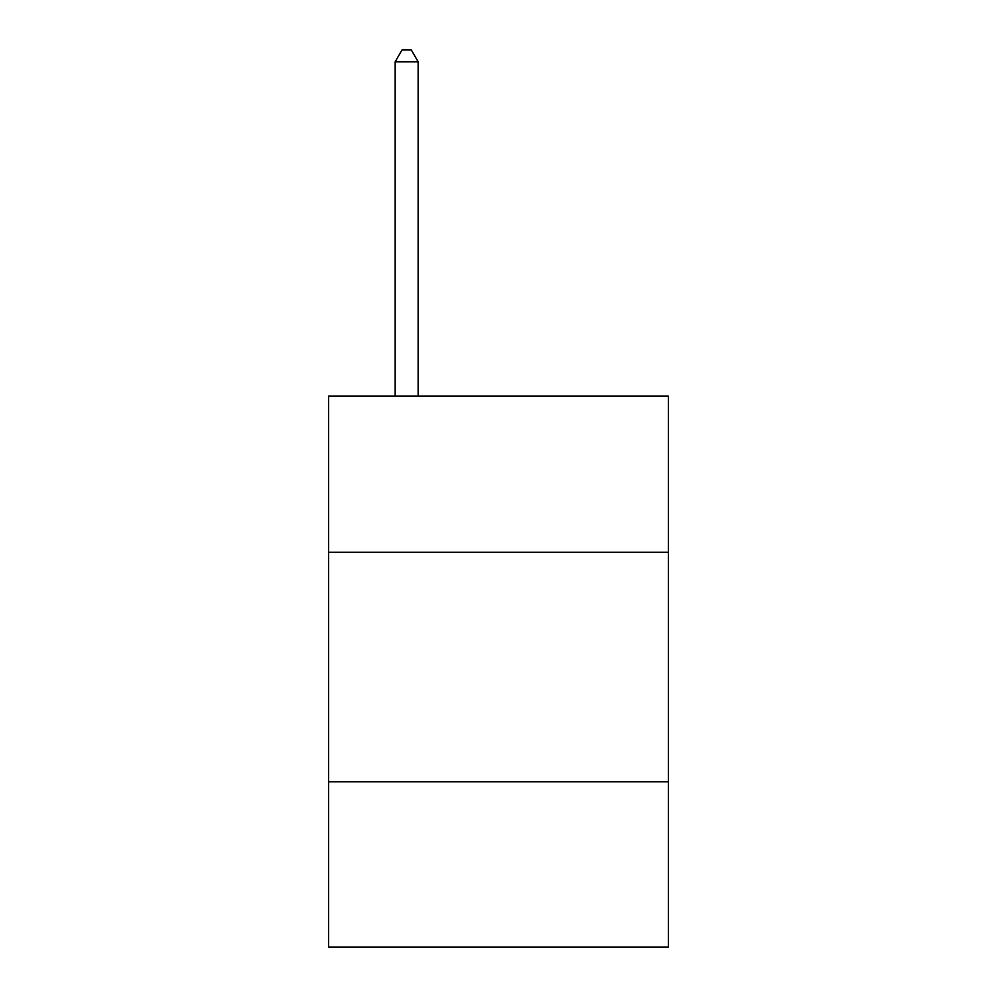 <?xml version="1.0" encoding="UTF-8"?>
<svg xmlns="http://www.w3.org/2000/svg" width="997" height="997" viewBox="0 0 997 997"><rect width="100%" height="100%" fill="white"/><g stroke="black" fill="none" stroke-linecap="round" stroke-linejoin="round"><path stroke-width="1.5" d="M668.414 552.226L668.414 396.096L328.586 396.096L328.586 552.226L668.414 552.226L668.414 947.15L328.586 947.15L328.586 552.226M668.414 781.835L328.586 781.835M418.142 396.096L418.142 61.789L395.173 61.789L395.173 396.096M395.173 61.789L402.065 49.85L411.25 49.85L418.142 61.789"/></g></svg>
